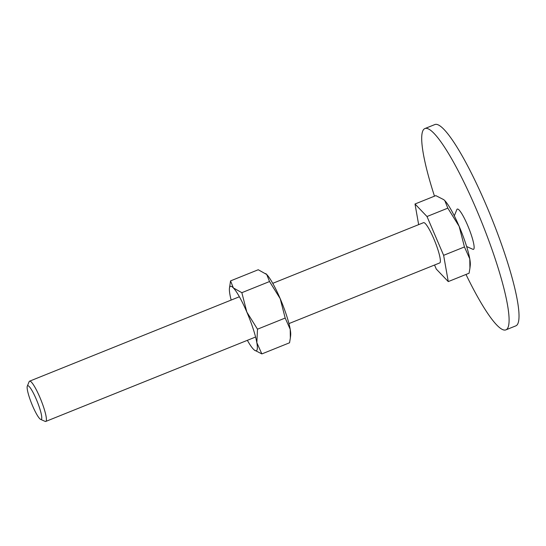 <?xml version="1.0" encoding="UTF-8"?>
<svg xmlns="http://www.w3.org/2000/svg" width="546" height="546" viewBox="0 0 546 546"><rect width="100%" height="100%" fill="white"/><g stroke="black" fill="none" stroke-linecap="round" stroke-linejoin="round"><path stroke-width="0.82" d="M424.904 128.556L434.834 124.563A108.497 17.745 68.1 0 1 488.998 211.766A108.497 17.745 68.1 0 1 517.69 324.037A108.497 17.745 68.1 0 1 515.827 325.866L505.896 329.866A108.497 17.745 -111.9 0 0 507.76 328.037A108.497 17.745 -111.9 0 0 479.067 215.759A108.497 17.745 -111.9 0 0 424.904 128.556A108.497 17.745 -111.9 0 0 423.048 130.385A108.497 17.745 -111.9 0 0 434.486 196.164M454.299 215.847L456.865 209.582A21.697 3.549 68.1 0 1 456.927 209.446A21.697 3.549 68.1 0 1 467.56 225.17A21.697 3.549 68.1 0 1 473.873 248.976A21.697 3.549 68.1 0 1 472.843 249.283L466.646 246.539M465.991 274.461A108.497 17.745 -111.9 0 0 505.896 329.866M418.652 224.631L415.008 203.999L435.824 195.625L443.741 199.659L444.84 200.669A36.889 6.033 -111.9 0 0 443.891 199.781A36.889 6.033 -111.9 0 0 443.823 199.727M469.929 268.216L470.27 265.342A36.889 6.033 -111.9 0 0 469.778 258.865L469.929 268.216L469.082 273.218L448.266 281.593L436.274 269.069L434.541 265.015M40.684 419.417L45.113 421.375A21.697 3.549 -111.9 0 0 45.768 421.437A21.697 3.549 -111.9 0 0 46.144 421.068A21.697 3.549 -111.9 0 0 40.404 398.614A21.697 3.549 -111.9 0 0 29.573 381.176A21.697 3.549 -111.9 0 0 29.204 381.538A21.697 3.549 -111.9 0 0 29.136 381.674L27.3 386.158A18.175 2.969 -111.9 0 0 31.688 403.712A18.175 2.969 -111.9 0 0 40.684 419.417A18.175 2.969 -111.9 0 0 41.544 419.157A18.175 2.969 -111.9 0 0 36.261 399.215A18.175 2.969 -111.9 0 0 27.355 386.049A18.175 2.969 -111.9 0 0 27.3 386.158M272.747 283.333L423.539 222.666A21.697 3.549 68.1 0 1 434.37 240.103A21.697 3.549 68.1 0 1 440.11 262.558A21.697 3.549 68.1 0 1 439.742 262.926L288.943 323.594M464.448 246.942L469.778 258.865A36.889 6.033 -111.9 0 0 459.145 226.331L464.448 246.942L443.632 255.323L448.266 281.593M444.84 200.669L447.816 208.149L459.145 226.331A36.889 6.033 -111.9 0 0 444.84 200.669M415.008 203.999L426.999 216.523L447.816 208.149M426.999 216.523L443.632 255.323M254.334 350.054L261.862 353.917L256.838 342.697L257.494 329.19L246.833 312.073A34.719 5.678 -111.9 0 0 233.36 287.919A34.719 5.678 -111.9 0 0 229.818 286.923A34.719 5.678 -111.9 0 0 229.443 288.302A34.719 5.678 -111.9 0 0 229.9 294.39A34.719 5.678 -111.9 0 0 231.163 300.068M247.358 340.329A34.719 5.678 -111.9 0 0 253.378 349.167A34.719 5.678 -111.9 0 0 254.272 350.006A34.719 5.678 -111.9 0 0 256.927 350.17A34.719 5.678 -111.9 0 0 256.838 342.697A34.719 5.678 -111.9 0 0 246.833 312.073L241.844 292.676L233.36 287.919L230.555 280.89L229.443 288.302M290.342 338.07L290.663 335.367A34.719 5.678 -111.9 0 0 290.206 329.272L290.342 338.07L289.551 342.779L261.862 353.917M230.555 280.89L258.244 269.744L266.728 274.501A34.719 5.678 -111.9 0 0 265.834 273.662A34.719 5.678 -111.9 0 0 265.772 273.614M266.728 274.501L269.533 281.538L280.194 298.648A34.719 5.678 -111.9 0 0 266.728 274.501M280.194 298.648L285.183 318.052L290.206 329.272A34.719 5.678 -111.9 0 0 280.194 298.648M269.533 281.538L241.844 292.676M285.183 318.052L257.494 329.19M255.583 337.019L45.768 421.437M239.38 296.758L29.573 381.176"/></g></svg>
